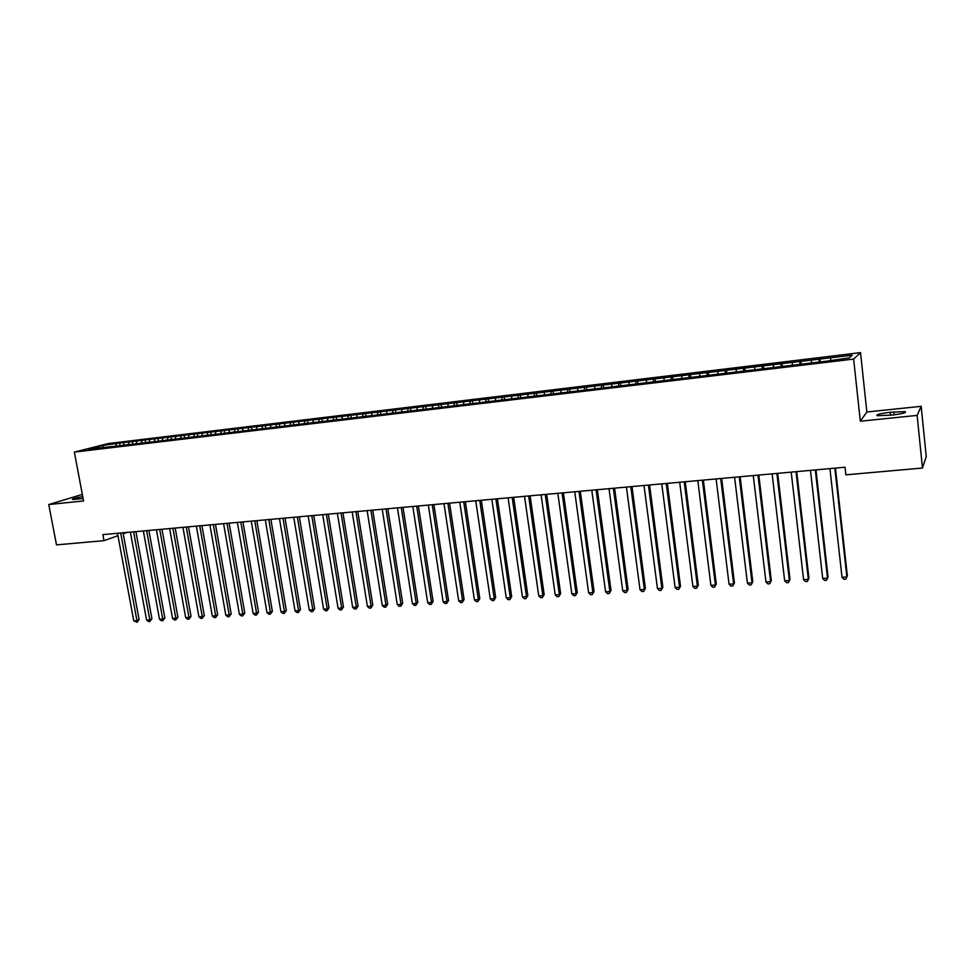 <?xml version="1.0" encoding="UTF-8"?>
<svg xmlns="http://www.w3.org/2000/svg" width="975" height="975" viewBox="0 0 975 975"><rect width="100%" height="100%" fill="white"/><g stroke="black" fill="none" stroke-linecap="round" stroke-linejoin="round"><path stroke-width="1.46" d="M860.523 352.621L108.079 443.576L74.356 452.107L853.637 359.08L860.523 352.621L866.86 412.011L860.316 421.224L917.122 415.399L921.168 406.319L866.86 412.011M921.168 406.319L926.25 456.617L922.472 468.037L917.122 415.399M129.212 442.297L128.517 444.308L125.3 445.1L826.495 361.177L849.115 357.923L852.101 355.229L119.62 443.028L120.12 445.721L128.846 444.673M120.083 445.721L88.64 449.048L102.631 445.502L119.62 443.028M922.472 468.037L845.873 474.837L845.045 467.232L102.887 534.617L104.02 540.662L117.951 535.665M124.118 442.918L123.435 444.88M136.902 441.37L136.22 443.357M142.045 440.749L141.375 442.735M149.784 439.822L149.102 441.858M154.976 439.201L154.318 441.175M162.788 438.25L162.106 440.334M168.017 437.629L167.371 439.615M175.902 436.678L175.22 438.811M181.179 436.044L180.533 438.031M189.126 435.082L188.431 437.263M194.452 434.436L193.818 436.447M202.471 433.473L201.776 435.715M207.833 432.827L207.212 434.838M215.926 431.852L215.219 434.155M221.337 431.206L220.728 433.217M229.491 430.219L228.796 432.571M234.963 429.561L234.353 431.584M243.189 428.573L242.483 430.987M248.698 427.903L248.113 429.938M256.998 426.904L256.291 429.39M262.555 426.233L261.983 428.281M270.928 425.234L270.221 427.757M276.534 424.552L275.974 426.599M284.993 423.54L284.298 426.075M290.647 422.857L290.087 424.905M299.167 421.822L298.496 424.369M304.87 421.139L304.334 423.199M313.475 420.103L312.817 422.663M319.239 419.408L318.703 421.48M327.917 418.36L327.271 420.932M333.718 417.666L333.206 419.737M342.481 416.605L341.847 419.189M348.343 415.898L347.843 417.995M357.179 414.838L356.57 417.422M363.09 414.131L362.602 416.215M372.011 413.059L371.414 415.643M377.983 412.34L377.508 414.436M386.977 411.255L386.405 413.851M393.01 410.524L392.535 412.632M402.09 409.427L401.517 412.047M408.172 408.696L407.721 410.816M417.337 407.599L416.788 410.219M423.467 406.855L423.028 408.976M432.717 405.746L432.193 408.367M438.908 404.991L438.482 407.148M448.244 403.869L447.732 406.514M454.496 403.114L454.07 405.356M463.917 401.98L463.43 404.637M470.23 401.225L469.804 403.54M479.749 400.079L479.273 402.736M486.111 399.311L485.696 401.724M495.714 398.153L495.263 400.822M502.149 397.373L501.723 399.896M511.838 396.216L511.4 398.897M518.334 395.423L517.92 398.044M528.121 394.253L527.707 396.947M534.678 393.461L534.263 396.155M544.55 392.267L544.16 394.972M551.168 391.475L550.778 394.18M561.149 390.268L560.771 392.986M567.828 389.464L567.462 392.182M577.895 388.257L577.541 390.975M584.647 387.441L584.293 390.171M594.811 386.222L594.482 388.854M601.624 385.393L601.295 388.135M611.886 384.162L611.642 386.38M618.772 383.333L618.467 386.076M629.143 382.078L628.899 384.308M636.09 381.249L635.81 384.004M646.559 379.982L646.34 382.224M653.567 379.141L653.311 381.908M664.146 377.861L663.951 380.104M671.227 377.008L670.995 379.787M681.915 375.728L681.732 377.983M689.069 374.863L688.862 377.654M699.855 373.559L699.697 375.826M707.082 372.694L706.899 375.497M717.978 371.378L717.844 373.657M725.278 370.5L725.12 373.315M736.283 369.172L736.174 371.451M743.669 368.282L743.523 371.109M754.784 366.941L754.687 369.232M762.231 366.052L762.121 368.879M773.467 364.699L773.394 366.99M780.987 363.785L780.914 366.637M792.346 362.42L792.285 364.735M799.951 361.506L799.89 364.37M811.407 360.128L811.383 362.444M819.098 359.202L819.061 362.066M830.676 357.801L830.663 360.128M123.228 533.764L126.933 532.423M82.339 494.423L48.75 504.538L56.501 544.879L104.02 540.662M860.316 421.224L853.637 359.08M48.75 504.538L83.57 500.955L74.356 452.107M116.5 443.832L115.72 446.05M103.521 447.708L102.631 445.502M892.015 415.07C902.557 413.766 906.896 412.608 905.044 411.621L890.248 412.279C879.803 413.583 875.489 414.728 877.293 415.728L892.015 415.07M82.753 496.604C75.428 497.933 72.016 498.908 72.516 499.529L83.119 498.578M819.902 358.581L820.28 361.92M800.828 360.884L801.206 364.211M781.962 363.163L782.34 366.466M763.279 365.406L763.657 368.696M744.778 367.636L745.168 370.914M726.473 369.854L726.862 373.108M708.338 372.036L708.74 375.278M690.398 374.205L690.8 377.423M672.628 376.338L673.03 379.543M655.029 378.458L655.444 381.652M637.613 380.567L638.016 383.736M620.356 382.651L620.77 385.759M603.269 384.711L603.671 387.66M586.353 386.746L586.731 389.549M569.595 388.769L569.961 391.438M552.996 390.768L553.361 393.364M536.555 392.754L536.92 395.326M520.272 394.717L520.638 397.288M504.148 396.654L504.514 399.214M488.17 398.592L488.536 401.127M472.339 400.493L472.704 403.028M456.653 402.383L457.031 404.905M441.114 404.259L441.492 406.77M425.722 406.112L426.099 408.61M410.475 407.952L410.853 410.438M395.362 409.78L395.74 412.254M380.384 411.584L380.762 414.046M365.54 413.376L365.93 415.825M350.829 415.143L351.219 417.58M336.253 416.91L336.643 419.335M321.811 418.653L322.201 421.066M307.491 420.371L307.917 422.906M293.304 422.09L293.78 424.942M279.24 423.784L279.715 426.623M265.298 425.466L265.773 428.293M251.477 427.135L251.952 429.938M237.778 428.781L238.253 431.584M224.189 430.426L224.677 433.205M210.734 432.047L211.209 434.813M197.377 433.656L197.864 436.422M184.141 435.252L184.628 438.007M171.015 436.837L171.515 439.567M158.011 438.397L158.498 441.127M145.104 439.957L145.604 442.674M132.308 441.504L132.807 444.198M834.832 468.158L846.873 576.981L842.01 577.285L829.932 468.609M835.441 468.11L847.36 575.872L845.825 579.126L843.875 579.247L842.01 577.285M815.307 469.938L827.507 578.175L822.693 578.467L810.469 470.377M815.977 469.877L828.055 577.066L826.495 580.296L824.57 580.418L822.693 578.467M828.055 577.066L826.495 580.296M796.002 471.681L808.348 579.345L803.583 579.65L791.2 472.119M796.721 471.62L808.945 578.248L807.373 581.466L805.472 581.587L803.583 579.65M808.945 578.248L807.373 581.466M776.88 473.423L789.384 580.515L784.668 580.808L772.139 473.85M777.672 473.35L790.03 579.418L788.434 582.623L786.557 582.733L784.668 580.808M790.03 579.418L788.434 582.623M757.965 475.142L770.603 581.673L765.948 581.953L753.273 475.568M758.806 475.057L771.31 580.576L769.702 583.757L767.837 583.879L765.948 581.953M771.31 580.576L769.702 583.757M739.245 476.836L752.017 582.818L747.411 583.099L734.589 477.263M740.135 476.763L752.785 581.722L751.152 584.89L749.3 585L747.411 583.099M752.785 581.722L751.152 584.89M720.708 478.518L733.627 583.94L729.056 584.22L716.113 478.944M721.658 478.433L734.431 582.855L732.786 586.012L730.957 586.121L729.056 584.22M734.431 582.855L732.786 586.012M702.366 480.188L715.418 585.061L710.897 585.341L697.807 480.602M703.365 480.09L716.272 583.976L714.602 587.121L712.798 587.23L710.897 585.341M716.272 583.976L714.602 587.121M684.206 481.833L697.381 586.17L692.908 586.45L679.697 482.247M685.254 481.735L698.295 585.085L696.601 588.217L694.809 588.327L692.908 586.45M698.295 585.085L696.601 588.217M666.23 483.466L679.538 587.267L675.102 587.547L661.757 483.868M667.327 483.368L680.489 586.182L678.783 589.302L677.016 589.412L675.102 587.547M680.489 586.182L678.783 589.302M648.424 485.087L661.854 588.352L657.467 588.62L644.012 485.489M649.569 484.977L662.866 587.267L661.135 590.375L659.38 590.484L657.467 588.62M662.866 587.267L661.135 590.375M630.801 486.683L644.353 589.436L640.014 589.704L626.425 487.086M631.995 486.574L645.401 588.352L643.671 591.435L641.928 591.545L640.014 589.704M645.401 588.352L643.671 591.435M613.36 488.268L627.023 590.497L622.72 590.765L609.022 488.658M614.591 488.158L628.119 589.412L626.364 592.495L624.646 592.593L622.72 590.765M628.119 589.412L626.364 592.495M596.078 489.84L609.862 591.557L605.597 591.813L591.788 490.23M597.358 489.718L611.008 590.472L609.229 593.531L607.523 593.641L605.597 591.813M611.008 590.472L609.229 593.531M578.979 491.388L592.873 592.593L588.644 592.861L574.726 491.778M580.296 491.266L594.055 591.52L592.264 594.567L590.57 594.677L588.644 592.861M594.055 591.52L592.264 594.567M562.039 492.923L576.042 593.629L571.85 593.885L557.822 493.313M563.404 492.802L577.261 592.556L575.457 595.591L573.788 595.701L571.85 593.885M577.261 592.556L575.457 595.591M545.257 494.447L559.37 594.653L555.226 594.908L541.088 494.825M546.67 494.325L560.637 593.58L558.809 596.602L557.152 596.712L555.226 594.908M560.637 593.58L558.809 596.602M528.645 495.958L542.856 595.664L538.748 595.92L524.513 496.336M530.095 495.824L544.16 594.604L542.332 597.614L540.686 597.712L538.748 595.92M544.16 594.604L542.332 597.614M512.18 497.457L526.5 596.676L522.429 596.919L508.097 497.823M513.679 497.311L527.841 595.603L526 598.601L524.379 598.699L522.429 596.919M527.841 595.603L526 598.601M495.885 498.932L510.303 597.675L506.269 597.919L491.839 499.298M497.421 498.798L511.68 596.602L509.827 599.588L508.219 599.686L506.269 597.919M511.68 596.602L509.827 599.588M479.749 500.394L494.252 598.662L490.267 598.906L475.727 500.76M481.321 500.26L495.678 597.59L494.252 598.662L493.801 600.563L492.204 600.661L490.267 598.906M495.678 597.59L493.801 600.563M463.747 501.845L478.359 599.637L474.398 599.881L459.773 502.21M465.367 501.698L479.81 598.577L478.359 599.637L477.933 601.538L476.348 601.636L474.398 599.881M479.81 598.577L477.933 601.538M447.915 503.283L462.601 600.6L458.689 600.844L443.978 503.648M449.56 503.137L464.1 599.54L462.601 600.6L462.199 602.489L460.639 602.587L458.689 600.844M464.1 599.54L462.199 602.489M432.217 504.709L447.001 601.563L443.125 601.794L428.317 505.062M433.899 504.562L448.537 600.503L447.001 601.563L446.623 603.44L445.075 603.537L443.125 601.794M448.537 600.503L446.623 603.44M416.678 506.122L431.547 602.513L427.696 602.745L412.815 506.476M418.397 505.964L433.107 601.453L431.547 602.513L431.182 604.378L429.646 604.476L427.696 602.745M433.107 601.453L431.182 604.378M401.273 507.524L416.227 603.452L412.413 603.683L397.447 507.865M403.028 507.366L417.824 602.404L416.227 603.452L415.886 605.317L414.375 605.402L412.413 603.683M417.824 602.404L415.886 605.317M386.015 508.901L401.042 604.39L397.276 604.622L382.224 509.255M387.806 508.743L402.687 603.342L401.042 604.39L400.737 606.231L399.226 606.328L397.276 604.622M402.687 603.342L400.737 606.231M370.89 510.278L386.003 605.317L382.273 605.536L367.136 510.62M372.718 510.12L387.672 604.268L386.003 605.317L385.722 607.145L384.223 607.242L382.273 605.536M387.672 604.268L385.722 607.145M355.912 511.643L371.109 606.231L367.404 606.45L352.194 511.972M357.776 511.473L372.803 605.183L371.109 606.231L370.841 608.059L369.354 608.144L367.404 606.45M372.803 605.183L370.841 608.059M341.067 512.984L356.338 607.133L352.67 607.364L337.374 513.325M342.956 512.813L358.069 606.097L356.338 607.133L356.094 608.961L354.62 609.046L352.67 607.364M358.069 606.097L356.094 608.961M326.357 514.325L341.701 608.034L338.069 608.254L322.701 514.654M328.283 514.154L343.468 606.998L341.701 608.034L341.482 609.85L340.019 609.936L338.069 608.254M343.468 606.998L341.482 609.85M311.781 515.641L327.198 608.924L323.59 609.143L308.161 515.97M313.743 515.47L328.989 607.888L327.198 608.924L326.991 610.728L325.553 610.813L323.59 609.143M328.989 607.888L326.991 610.728M297.338 516.957L312.817 609.814L309.246 610.033L293.743 517.286M299.325 516.774L314.645 608.778L312.817 609.814L312.634 611.605L311.208 611.691L309.246 610.033M314.645 608.778L312.634 611.605M283.018 518.261L298.569 610.691L295.035 610.898L279.459 518.578M285.041 518.078L300.422 609.655L298.569 610.691L298.411 612.471L296.997 612.556L295.035 610.898M300.422 609.655L298.411 612.471M268.832 519.541L284.456 611.557L280.934 611.764L265.31 519.87M270.879 519.358L286.333 610.521L284.456 611.557L284.31 613.324L282.908 613.409L280.934 611.764M286.333 610.521L284.31 613.324M254.767 520.821L270.453 612.41L266.967 612.629L251.27 521.138M256.839 520.638L272.366 611.386L270.453 612.41L270.331 614.177L268.942 614.262L266.967 612.629M272.366 611.386L270.331 614.177M240.825 522.088L256.571 613.263L253.122 613.482L237.364 522.405M242.933 521.893L258.509 612.239L256.571 613.263L256.474 615.018L255.097 615.103L253.122 613.482M258.509 612.239L256.474 615.018M227.017 523.343L242.824 614.116L239.399 614.323L223.58 523.648M229.149 523.148L244.786 613.092L242.824 614.116L242.738 615.859L241.361 615.944L239.399 614.323M244.786 613.092L242.738 615.859M213.318 524.587L229.186 614.945L225.798 615.164L209.918 524.891M215.475 524.392L231.173 613.933L229.186 614.945L229.113 616.688L227.76 616.773L225.798 615.164M231.173 613.933L229.113 616.688M199.741 525.817L215.67 615.786L212.306 615.993L196.365 526.122M201.923 525.622L217.681 614.762L215.67 615.786L215.621 617.516L214.268 617.589L212.306 615.993M217.681 614.762L215.621 617.516M186.286 527.036L202.264 616.602L198.937 616.809L182.934 527.341M188.492 526.841L204.311 615.591L202.264 616.602L202.227 618.333L200.899 618.406L198.937 616.809M204.311 615.591L202.227 618.333M172.941 528.255L188.979 617.419L185.677 617.626L169.626 528.548M175.183 528.048L191.051 616.407L188.979 617.419L188.967 619.137L187.639 619.21L185.677 617.626M191.051 616.407L188.967 619.137M159.717 529.449L175.805 618.235L172.526 618.43L156.427 529.754M161.972 529.242L177.901 617.224L175.805 618.235L175.805 619.942L174.501 620.015L172.526 618.43M177.901 617.224L175.805 619.942M146.603 530.644L162.74 619.04L159.498 619.235L143.337 530.936M148.882 530.437L164.86 618.028L162.74 619.04L162.764 620.734L161.46 620.807L159.498 619.235M164.86 618.028L162.764 620.734M133.599 531.826L149.797 619.832L146.567 620.027L130.37 532.118M135.903 531.619L151.929 618.82L149.797 619.832L149.821 621.514L148.541 621.599L146.567 620.027M151.929 618.82L149.821 621.514M120.705 532.996L136.951 620.624L133.758 620.819L117.5 533.288M123.045 532.777L139.108 619.612L136.951 620.624L137 622.306L133.758 620.819M139.108 619.612L137 622.306M894.136 414.838L893.831 411.913M890.553 415.228L890.248 412.279M905.141 412.608L905.044 411.621"/></g></svg>
